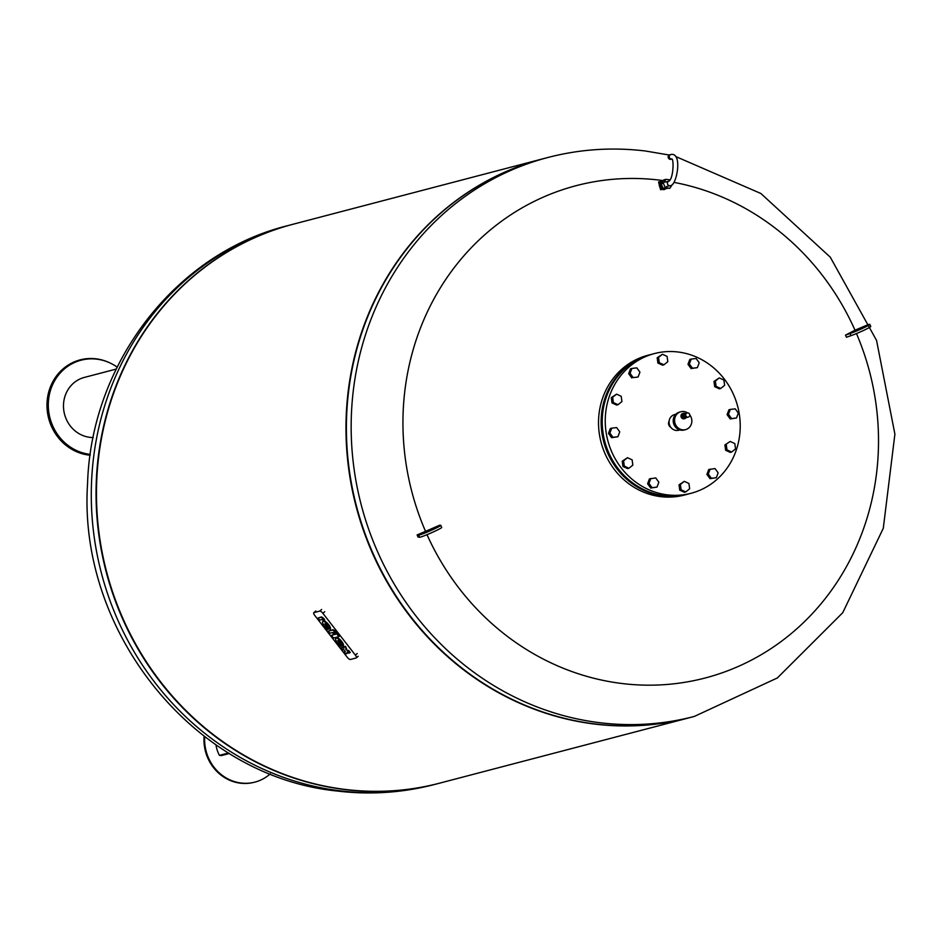 <?xml version="1.0" encoding="UTF-8"?>
<svg xmlns="http://www.w3.org/2000/svg" width="942" height="942" viewBox="0 0 942 942"><rect width="100%" height="100%" fill="white"/><g stroke="black" fill="none" stroke-linecap="round" stroke-linejoin="round"><path stroke-width="1.41" d="M90.173 455.222A48.654 45.24 -104.7 0 1 51.68 426.844A48.654 45.24 -104.7 0 1 55.001 378.06A48.654 45.24 -104.7 0 1 109.825 362.87A48.654 45.24 -104.7 0 1 110.132 363.023M90.291 454.385A48.101 44.721 -104.7 0 1 52.787 426.055A48.101 44.721 -104.7 0 1 56.226 378.178A48.101 44.721 -104.7 0 1 110.426 363.165A48.101 44.721 -104.7 0 1 117.149 367.121M93.199 437.535A30.627 28.472 -104.7 0 1 67.023 420.78A30.627 28.472 -104.7 0 1 68.531 388.858A30.627 28.472 -104.7 0 1 84.333 377.424L116.207 369.076M293.009 224.267A288.9 268.611 75.3 0 0 292.797 224.326A288.9 268.611 75.3 0 0 96.908 470.67A288.9 268.611 75.3 0 0 439.219 783.261A288.9 268.611 75.3 0 0 439.431 783.202M545.524 158.126A288.9 268.611 75.3 0 0 347.245 405.095A288.9 268.611 75.3 0 0 691.946 717.039M542.933 158.798A288.9 268.611 75.3 0 0 542.733 158.845A288.9 268.611 75.3 0 0 346.833 405.201A288.9 268.611 75.3 0 0 689.155 717.792A288.9 268.611 75.3 0 0 689.356 717.733M542.733 158.845L293.209 224.208A288.9 268.611 75.3 0 0 97.32 470.564A288.9 268.611 75.3 0 0 439.631 783.155L689.155 717.792M670.068 179.851L665.959 179.345L663.356 183.254L665.323 187.729L669.88 188.282L672.435 184.279M669.88 188.282L663.133 188.306L661.166 183.831L663.757 179.922L665.959 179.345M665.323 187.729L663.133 188.306M663.356 183.254L661.166 183.831M663.25 180.676L661.001 181.735L660.636 186.575L664.404 189.483L666.135 188.671M664.404 189.483L663.58 189.695L659.812 186.787L660.177 181.947L663.415 180.428M660.636 186.575L659.812 186.787M661.001 181.735L660.177 181.947M662.615 188.953A4.239 3.945 -104.7 0 1 660.472 187.305M659.871 185.986A4.239 3.945 -104.7 0 1 660.095 182.96M661.425 181.359A4.239 3.945 -104.7 0 1 662.544 180.84M669.75 154.806A2.308 2.143 75.3 0 0 670.162 159.328A2.308 2.143 75.3 0 0 670.916 159.28L671.834 159.033A2.308 2.143 75.3 0 1 670.987 154.476L669.75 154.806M694.336 716.426L689.568 717.674A288.9 268.611 -104.7 0 1 347.245 405.095A288.9 268.611 -104.7 0 1 543.145 158.739L547.903 157.491A288.9 268.611 -104.7 0 0 352.014 403.847A288.9 268.611 -104.7 0 0 599.642 722.691A288.9 268.611 -104.7 0 0 694.336 716.426L777.374 677.946L842.737 612.712L883.29 528.297L894.9 434.132L876.555 340.403L830.267 257.166L760.865 193.487L675.708 156.525M862.896 327.192L853.452 331.572L862.896 327.192M425.537 531.347A581.261 36.055 -23.7 0 0 439.749 525.177L440.679 525.295A12.128 0.754 156.3 0 1 440.774 525.342L441.704 527.449A12.128 0.754 -23.7 0 1 431.46 532.772A12.128 0.754 -23.7 0 1 419.567 537.258L418.036 537.058L417.118 534.938L425.537 531.347A254.47 236.595 -104.7 0 1 659.659 180.146A254.47 236.595 -104.7 0 1 663.062 180.593M673.942 182.371A254.47 236.595 -104.7 0 1 854.995 330.195L867.452 324.931A12.128 0.754 -23.7 0 1 869.855 324.378A12.128 0.754 -23.7 0 1 862.542 328.369A12.128 0.754 -23.7 0 1 850.025 333.574L850.956 335.682L846.422 337.236A574.196 343.324 -116.4 0 0 845.492 335.128L850.025 333.574M856.466 333.55A254.47 236.595 -104.7 0 1 621.802 683.492A254.47 236.595 -104.7 0 1 427.009 534.679M434.91 527.873L424.371 532.548L434.91 527.873M662.85 189.13A4.098 3.815 -104.7 0 1 660.142 182.383M663.086 189.318L660.613 189.707L658.54 182.03L661.673 181.205M440.774 525.342A12.128 0.754 156.3 0 1 430.529 530.664A12.128 0.754 156.3 0 1 418.637 535.138L417.118 534.938M845.492 335.128A581.261 36.055 -23.7 0 0 854.995 330.195M869.855 324.378L870.785 326.485A12.128 0.754 156.3 0 1 863.461 330.477A12.128 0.754 156.3 0 1 850.956 335.682M323.589 620.59L322.023 619.471L319.609 620.107L318.031 618.07L320.81 617.34A4.345 1.448 49 0 1 323.895 619.542L324.707 620.601L323.589 620.59M318.031 618.07L321.281 616.939A4.345 1.448 -131 0 1 324.354 619.141L324.707 620.601M335.917 632.859L336.376 632.459A3.886 1.295 -131 0 0 332.644 629.786L328.228 631.211L332.185 630.186A3.886 1.295 49 0 1 335.917 632.859L333.751 632.2L334.139 633.33L333.209 633.566L332.42 632.553L329.806 633.236L328.228 631.211M334.139 633.33L334.104 632.294M338.849 636.627L339.308 636.227L337.224 633.542L336.765 633.942L338.849 636.627L333.527 638.028L331.443 635.332L336.765 633.942M337.224 633.542L331.443 635.332M345.302 651.287L344.266 651.84L345.255 651.57L343.606 649.568L342.688 649.815L341.11 647.79L342.028 647.543A3.898 1.307 49 0 1 343.854 648.284A3.898 1.307 49 0 1 343.912 647.107A3.898 1.307 49 0 1 344.101 647.001L345.031 646.754L346.609 648.791L345.62 649.062L349.753 652.841L348.834 653.089A3.898 1.307 49 0 1 347.009 652.347A3.898 1.307 49 0 1 346.962 653.536A3.898 1.307 49 0 1 346.762 653.63L345.832 653.878L344.266 651.84M343.736 647.484A3.898 1.307 -131 0 0 342.499 647.142L341.11 647.79M346.609 648.791L345.49 646.353L344.56 646.601A3.898 1.307 -131 0 0 344.372 646.695A3.898 1.307 -131 0 0 344.242 646.883M349.753 652.841L350.224 652.441L348.646 650.416L347.716 650.663L346.032 648.944M336.058 638.087A5.358 1.79 -131 0 1 336.235 637.828A5.358 1.79 -131 0 1 340.816 640.372A5.358 1.79 -131 0 1 343.441 645.67L338.319 642.55A5.428 1.813 -131 0 0 341.251 646.094L340.321 646.342A7.336 2.449 49 0 1 335.529 638.959A5.358 1.79 49 0 1 335.776 638.229A5.358 1.79 49 0 1 340.345 640.772A5.358 1.79 49 0 1 342.982 646.071M339.85 643.716A5.428 1.813 49 0 0 341.71 645.694L341.251 646.094M339.803 641.667L338.331 640.548M338.19 640.513L337.778 640.878A2.225 0.742 49 0 1 337.872 640.572A2.225 0.742 49 0 1 339.332 641.184A2.225 0.742 49 0 1 340.78 643.151L337.778 640.878M323.047 621.343A5.358 1.79 -131 0 1 323.236 621.084A5.358 1.79 -131 0 1 327.804 623.628A5.358 1.79 -131 0 1 330.442 628.926L325.308 625.806A5.428 1.813 -131 0 0 328.24 629.35L328.699 628.95A5.428 1.813 49 0 1 326.85 626.972M326.803 624.911L325.32 623.804M325.19 623.769L324.766 624.134A2.225 0.742 49 0 1 324.872 623.828A2.225 0.742 49 0 1 326.321 624.44A2.225 0.742 49 0 1 327.781 626.406L324.766 624.134M328.24 629.35L327.31 629.597A7.336 2.449 49 0 1 322.517 622.215A5.358 1.79 49 0 1 322.765 621.484A5.358 1.79 49 0 1 327.345 624.028A5.358 1.79 49 0 1 329.971 629.327M314.769 615.444A3.25 1.083 49 0 1 313.792 612.689A3.25 1.083 49 0 1 313.957 612.606L319.762 611.087A3.25 1.083 49 0 1 322.894 613.324L355.37 655.137A3.25 1.083 49 0 1 356.347 657.893A3.25 1.083 49 0 1 356.182 657.975L350.365 659.494A3.25 1.083 49 0 1 347.245 657.269L314.769 615.444M229.424 753.494L221.405 755.602L219.415 755.354A30.627 28.472 -104.7 0 1 215.965 744.804M204.72 736.679A42.366 39.399 75.3 0 0 254.964 782.096A42.366 39.399 75.3 0 0 270.26 773.853M254.623 782.178A42.366 39.399 -104.7 0 1 254.269 782.272A42.366 39.399 -104.7 0 1 204.073 736.42A42.366 39.399 -104.7 0 1 204.084 736.197M219.415 755.354L228.541 752.964M679.865 429.929L678.676 430.247A8.089 7.524 -104.7 0 1 669.091 421.498A8.089 7.524 -104.7 0 1 674.578 414.598L675.767 414.28M689.768 414.951A9.243 8.596 -104.7 0 1 691.817 421.757A9.243 8.596 -104.7 0 1 685.552 429.634A9.243 8.596 -104.7 0 1 674.602 419.637A9.243 8.596 -104.7 0 1 680.866 411.748A9.243 8.596 -104.7 0 1 687.519 412.879M685.552 429.634L684.186 429.999A9.243 8.596 -104.7 0 1 673.224 419.991A9.243 8.596 -104.7 0 1 679.5 412.113L680.866 411.748M686.188 417.624A2.119 1.966 -104.7 0 1 686.082 417.647A2.755 2.555 -104.7 0 1 681.443 415.693A2.755 2.555 -104.7 0 1 684.999 413.514A2.119 1.966 -104.7 0 1 685.117 413.526M684.481 418.719A2.755 2.555 -104.7 0 1 680.984 415.811A2.755 2.555 -104.7 0 1 683.091 413.408M682.844 417.165A1.731 1.613 -104.7 0 1 682.432 415.563M684.928 417.954L685.069 417.918A2.119 1.966 -104.7 0 1 682.42 416.034A2.119 1.966 -104.7 0 1 683.974 413.821M684.657 417.895A2.119 1.966 -104.7 0 1 683.657 414.033M683.845 417.565A2.084 1.931 -104.7 0 1 683.103 414.727M685.717 417.765A2.155 2.002 -104.7 0 1 682.891 415.905A2.155 2.002 -104.7 0 1 684.634 413.632M686.353 417.577A2.155 2.002 -104.7 0 1 683.445 415.763A2.155 2.002 -104.7 0 1 685.281 413.479M685.305 417.683A2.084 1.931 -104.7 0 1 684.316 413.903M686.471 417.542A2.119 1.966 -104.7 0 1 686.294 417.589L686.082 417.647A2.119 1.966 -104.7 0 1 683.574 415.728A2.119 1.966 -104.7 0 1 685.011 413.55L685.223 413.491A2.119 1.966 -104.7 0 1 685.399 413.456M686.294 417.589A2.119 1.966 -104.7 0 1 683.798 415.669A2.119 1.966 -104.7 0 1 685.223 413.491M685.929 413.385A2.084 1.931 -104.7 0 0 686.965 417.341A2.119 1.966 -104.7 0 1 684.139 415.587A2.119 1.966 -104.7 0 1 685.917 413.35M686.647 417.506L687.236 417.353A2.119 1.966 -104.7 0 1 686.153 413.255M687.943 417.165A2.155 2.002 -104.7 0 1 685.058 415.34A2.155 2.002 -104.7 0 1 686.871 413.055M687.589 417.153A2.155 2.002 -104.7 0 1 687.201 412.937A2.155 2.002 -104.7 0 1 689.756 414.892A2.155 2.002 -104.7 0 1 687.589 417.153M670.81 427.338A4.486 4.168 -104.7 0 1 669.15 420.992M691.028 493.302L688.013 494.103A72.228 67.153 -104.7 0 1 602.433 415.952A72.228 67.153 -104.7 0 1 651.405 354.369L654.431 353.568A72.228 67.153 -104.7 0 1 740.012 431.719A72.228 67.153 -104.7 0 1 691.028 493.302A72.228 67.153 -104.7 0 1 605.459 415.163A72.228 67.153 -104.7 0 1 654.431 353.568M687.472 494.244A72.228 67.153 -104.7 0 1 686.918 494.385L684.316 495.068A72.228 67.153 -104.7 0 1 598.735 416.917A72.228 67.153 -104.7 0 1 647.707 355.334L650.31 354.651A72.228 67.153 -104.7 0 1 650.863 354.51M686.918 494.385A72.228 67.153 -104.7 0 1 601.337 416.234A72.228 67.153 -104.7 0 1 650.31 354.651M736.491 417.989L730.191 418.931L727.094 414.657L728.46 414.292L730.297 409.429L735.231 408.84L738.328 413.126L736.491 417.989L731.557 418.578L728.46 414.292M730.191 418.931L731.557 418.578M727.094 414.657L728.931 409.782L730.297 409.429M720.724 388.469L719.347 388.834L714.707 386.691L716.085 386.338L715.355 381.051L719.264 377.907L723.903 380.038L724.633 385.325L720.724 388.469L716.085 386.338M714.707 386.691L713.989 381.416L715.355 381.051M713.989 381.416L719.264 377.907M697.386 367.639L691.087 368.581L692.452 368.228L689.356 363.942L691.192 359.079L696.126 358.49L699.223 362.764L697.386 367.639L692.452 368.228M691.087 368.581L687.99 364.307L689.356 363.942M687.99 364.307L689.827 359.432L691.192 359.079M667.819 361.657L663.91 364.813L659.27 362.682L658.54 357.395L662.45 354.251L667.089 356.382L667.819 361.657M659.27 362.682L657.905 363.035L662.532 365.166L663.91 364.813M657.905 363.035L657.175 357.76L662.45 354.251M657.175 357.76L658.54 357.395M639.936 372.137L638.099 377.012L633.165 377.601L630.068 373.315L631.905 368.452L636.839 367.863L639.936 372.137M633.165 377.601L638.099 377.012M631.788 377.954L628.691 373.68L630.528 368.805L631.905 368.452M628.691 373.68L630.068 373.315M621.202 396.276L621.932 401.551L618.023 404.707L613.383 402.575L612.653 397.288L616.563 394.145L621.202 396.276M618.023 404.707L616.645 405.06L612.006 402.929L611.287 397.642L616.563 394.145M611.287 397.642L612.653 397.288M612.006 402.929L613.383 402.575M616.645 427.586L619.742 431.872L617.905 436.735L612.971 437.323L609.874 433.037L611.711 428.174L616.645 427.586M617.905 436.735L611.593 437.677L608.497 433.402L610.334 428.528L611.711 428.174M608.497 433.402L609.874 433.037M611.593 437.677L612.971 437.323M628.938 468.256L627.572 468.61L622.933 466.478L622.203 461.203L627.49 457.694L632.117 459.826L632.847 465.101L628.938 468.256L624.299 466.125L623.58 460.838L627.49 457.694M622.203 461.203L623.58 460.838M622.933 466.478L624.299 466.125M657.01 487.085L650.698 488.027L647.601 483.752L649.438 478.877L655.75 477.935L658.847 482.222L657.01 487.085L652.076 487.673L648.979 483.387L650.816 478.524M647.601 483.752L648.979 483.387M650.698 488.027L652.076 487.673M685.752 491.912L684.375 492.277L679.735 490.146L679.017 484.859L684.292 481.35L688.932 483.482L689.662 488.768L685.752 491.912L681.113 489.781L680.383 484.494L684.292 481.35M679.017 484.859L680.383 484.494M679.735 490.146L681.113 489.781M716.309 477.712L709.997 478.654L706.9 474.379L708.737 469.516L715.049 468.563L718.145 472.849L716.309 477.712L711.375 478.3L708.278 474.014L710.115 469.151M706.9 474.379L708.278 474.014M709.997 478.654L711.375 478.3M731.64 452.019L730.274 452.384L725.634 450.252L724.904 444.965L730.191 441.457L734.819 443.588L735.549 448.875L731.64 452.019L727 449.887L726.27 444.612M725.634 450.252L727 449.887M724.904 444.965L730.191 441.457M434.45 784.509C402.411 792.846 369.876 795.001 336.836 790.986C193.758 776.644 77.762 631.717 87.559 483.752C91.009 363.53 175.377 253.28 288.028 225.574A288.9 268.611 75.3 0 0 92.139 471.93A288.9 268.611 75.3 0 0 339.756 790.774A288.9 268.611 75.3 0 0 434.45 784.509L439.219 783.261M671.74 154.429A2.308 2.143 75.3 0 0 670.987 154.476L672.494 154.37C682.573 155.383 676.097 187.081 670.151 185.621A2.308 2.143 -104.7 0 1 667.419 183.537A2.308 2.143 -104.7 0 1 668.961 181.158L668.973 181.147M419.567 537.258L418.637 535.138M315.805 611.005L313.957 612.606M321.622 609.474L319.762 611.087M324.743 611.711L322.894 613.324M357.218 653.524L355.37 655.137M358.031 656.362L356.453 657.74M110.426 363.165L109.825 362.87M288.028 225.574L292.797 224.326M671.929 158.963L671.693 158.88C674.048 158.833 673.471 178.427 668.95 181.158L665.276 182.124M666.441 186.587L670.151 185.621M669.209 155.03L645.529 151.014C612.488 146.999 579.954 149.154 547.903 157.491M315.641 611.087L313.792 612.689M358.195 656.28L356.347 657.893M254.269 782.272L254.964 782.096M686.165 413.244L685.564 413.408M687.201 412.937L686.518 413.114M688.296 417.106L687.613 417.294"/></g></svg>
